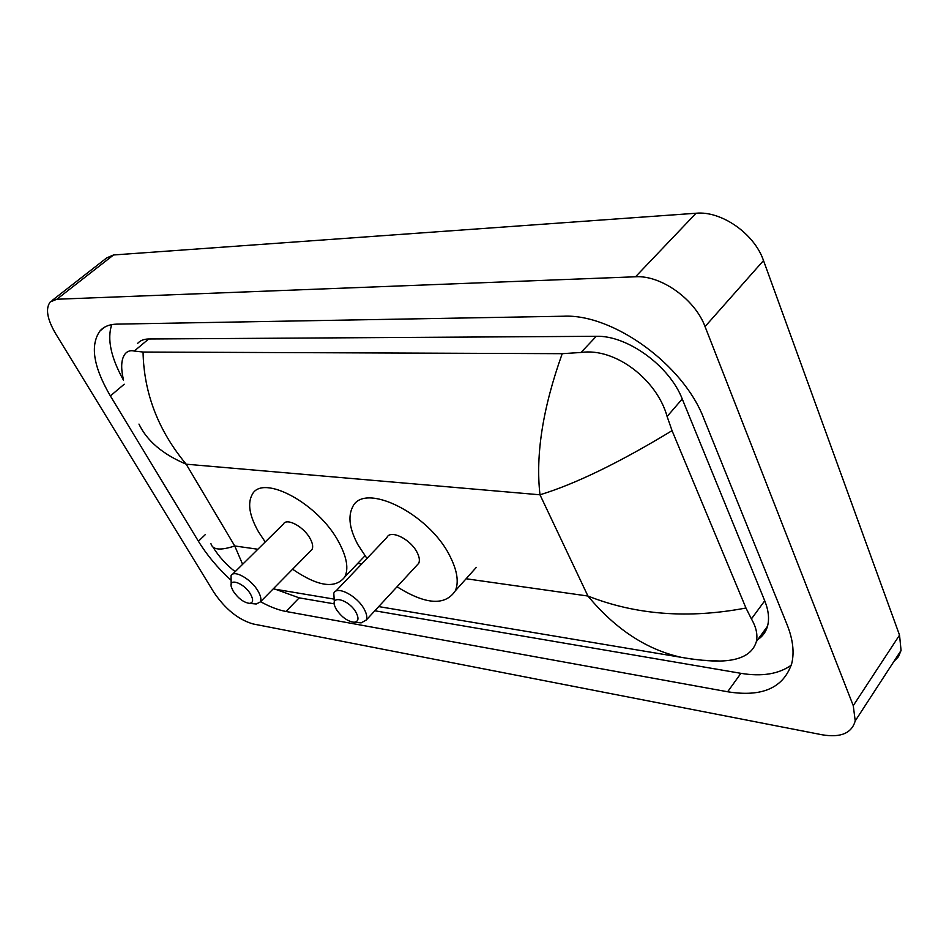<?xml version="1.0" encoding="UTF-8"?>
<svg xmlns="http://www.w3.org/2000/svg" width="949" height="949" viewBox="0 0 949 949"><rect width="100%" height="100%" fill="white"/><g stroke="black" fill="none" stroke-linecap="round" stroke-linejoin="round"><path stroke-width="1.42" d="M52.053 300.525L106.715 257.891L113.536 254.973L696.068 213.24C721.359 210.702 754.408 233.691 763.506 260.56L899.533 635.13L901.064 650.445L898.489 656.661L893.875 661.5M853.258 705.653L855.227 720.908C851.716 733.245 840.719 737.871 822.225 734.799L253.063 623.956C238.329 619.661 225.245 609.092 213.81 592.235L55.611 333.621C47.094 319.018 45.315 308.449 50.261 301.924L56.857 299.243L635.522 276.776C660.931 275.044 695.024 299.267 705.048 326.586L853.258 705.653L899.533 635.13M260.584 601.702C269.718 606.767 278.187 610.017 285.993 611.476L727.634 691.762C762.225 697.349 783.613 687.883 791.774 663.351C794.443 652.2 792.913 639.377 787.16 624.857L703.885 418.687C683.482 364.463 612.615 313.585 563.421 316.231L116.703 324.131C109.491 324.321 103.939 326.563 100.036 330.881C89.918 345.092 93.358 366.777 110.369 395.935L198.4 541.215C206.835 554.987 217.558 567.846 230.571 579.78M374.831 610.776L740.908 673.327C761.822 676.815 778.607 674.11 791.276 665.202M275.768 589.388L299.184 597.858L334.297 603.861M111.757 324.617C106.94 338.864 110.843 357.37 123.453 380.122M757.86 639.555C762.652 636.34 765.867 631.904 767.492 626.257C769.497 618.878 768.571 610.397 764.728 600.788L682.236 398.96C669.519 365.816 627.087 335.187 596.28 336.302L148.708 338.983C143.845 339.054 140.12 340.561 137.51 343.526M123.228 378.675C120.665 367.121 121.306 358.841 125.161 353.811C127.463 351.094 130.499 350.169 134.26 351.047L143.062 352.043L562.211 353.68L581.025 352.47C615.426 347.393 657.123 379.98 667.111 416.492L672.046 430.656L745.961 608.012L751.406 618.914C756.246 627.265 757.883 634.845 756.329 641.666C752.581 654.051 740.517 660.516 720.113 661.05L702.272 660.231M672.046 430.656C619.483 462.566 575.462 483.943 539.993 494.797C535.402 454.974 542.804 407.94 562.211 353.68M143.062 352.043C143.868 393.171 158.246 430.549 186.182 464.191C162.694 454.251 146.953 440.882 138.957 424.073M691.631 659.021L681.596 657.396C646.755 649.757 615.533 629.294 587.929 596.031C635.83 614.94 688.511 618.938 745.961 608.012M210.963 543.706C212.6 549.934 220.524 550.681 234.735 545.96L242.612 564.299M273.217 588.878L278.46 589.78M250.572 594.216C253.632 599.91 253.229 602.959 249.362 603.362C243.585 602.449 238.211 598.392 233.24 591.203L231.449 587.277C228.092 577.277 244.249 583.03 250.572 594.216M231.188 584.382L231.058 575.699C233.905 569.293 251.283 579.104 258.009 591.049C260.761 595.818 261.533 599.448 260.334 601.951L256.218 604.003L254.652 603.861M310.453 551.096L311.984 549.542C313.312 546.944 312.696 543.279 310.109 538.546C303.799 526.671 286.562 517.419 283.383 524.073L232.458 574.323M265.222 541.986L258.519 531.867C249.445 515.817 247.345 503.373 252.209 494.524C262.493 473.468 318.662 503.528 338.864 542.27C346.836 557.182 348.817 568.736 344.784 576.956C335.282 589.139 317.879 586.553 292.6 569.222M356.16 612.615C359.137 618.558 358.425 621.773 354.036 622.247C347.346 621.31 341.379 616.945 336.171 609.128L334.902 606.447C329.908 594.24 349.351 599.732 356.16 612.615M334.345 602.33L333.799 593.255C336.765 585.248 357.239 595.865 364.226 609.222C366.705 613.766 367.393 617.372 366.278 620.029L361.13 622.876L358.983 622.686M416.658 565.533L418.723 563.315C419.956 560.551 419.411 556.921 417.097 552.401C410.585 539.127 390.3 529.222 386.943 537.49L335.685 591.263M366.966 558.451L357.927 544.738C349.623 529.222 347.808 516.742 352.482 507.3C363.325 481.19 429.399 513.35 450.206 556.695C457.276 570.812 458.984 582.188 455.318 590.836C445.081 606.055 425.65 604.703 397.026 586.767M760.979 635.249L762.32 635.723M466.113 578.76L587.929 596.031L539.993 494.797L186.182 464.191L234.735 545.96L257.879 549.246M361.711 563.955L357.737 563.398M705.048 326.586L763.506 260.56M635.522 276.776L696.068 213.24M56.857 299.243L113.536 254.973M740.908 673.327L727.634 691.762M299.184 597.858L285.993 611.476M205.423 534.512L198.4 541.215M124.224 384.215L110.369 395.935M148.708 338.983L134.26 351.047M596.28 336.302L581.025 352.47M682.236 398.96L667.111 416.492M764.728 600.788L751.406 618.914M760.778 635.51L762.308 635.747M855.227 720.908L901.064 650.445M104.568 327.203L100.036 330.881M767.492 626.257L756.329 641.666M273.87 588.997L333.621 599.033M378.71 606.589L681.596 657.396C696.851 659.994 709.686 661.216 720.113 661.05M235.162 571.654C226.242 564.762 218.816 556.541 212.896 546.98M249.362 603.362L256.218 604.003M260.334 601.951L311.984 549.542M344.784 576.956L364.985 555.806M354.036 622.247L361.13 622.876M366.278 620.029L418.723 563.315M455.318 590.836L476.303 567.36"/></g></svg>
